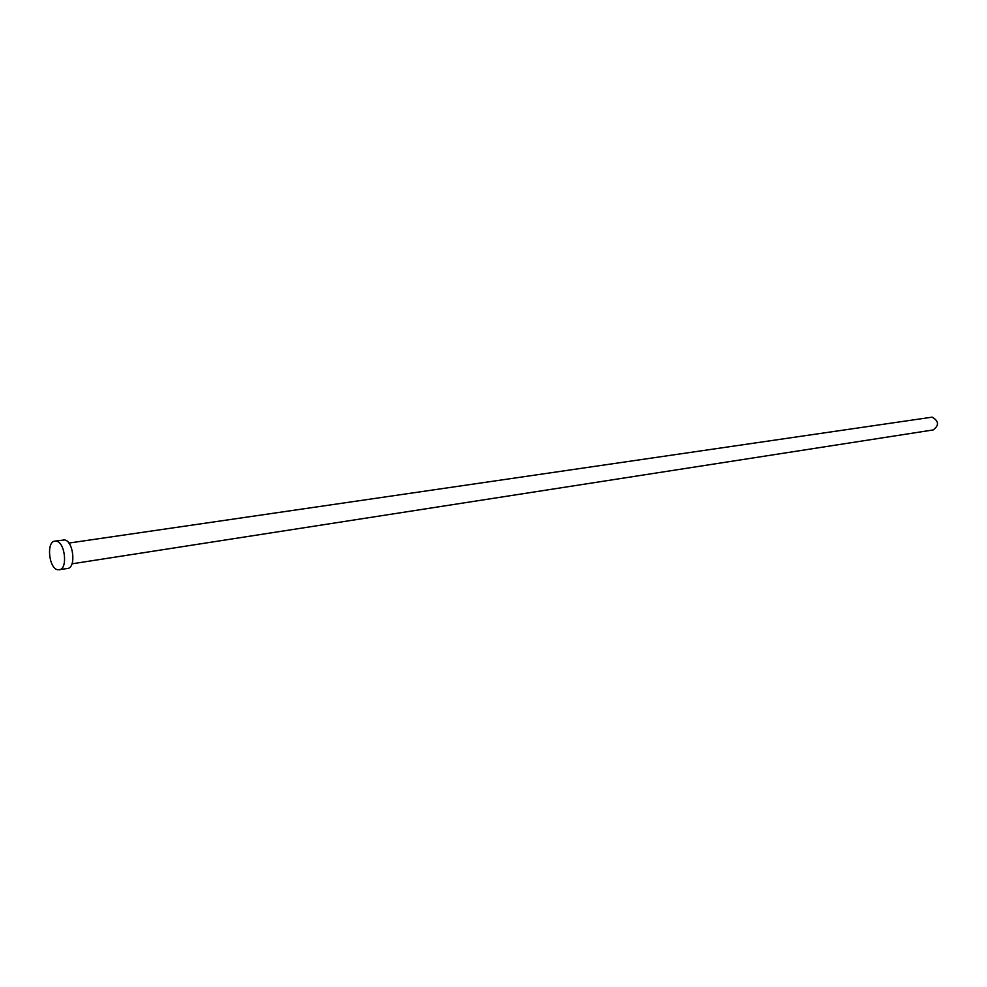 <?xml version="1.0" encoding="UTF-8"?>
<svg xmlns="http://www.w3.org/2000/svg" width="987" height="987" viewBox="0 0 987 987"><rect width="100%" height="100%" fill="white"/><g stroke="black" fill="none" stroke-linecap="round" stroke-linejoin="round"><path stroke-width="1.48" d="M68.868 543.072L932.172 417.143C938.933 421.116 939.254 425.385 933.134 429.95L72.002 563.824M54.914 541.098L64.5 539.938C73.482 540.814 76.32 567.932 67.511 568.512L57.801 569.77C48.856 568.66 46.118 541.641 54.914 541.098L56.222 541.135C65.179 542.023 68.029 569.24 59.245 569.82"/></g></svg>
